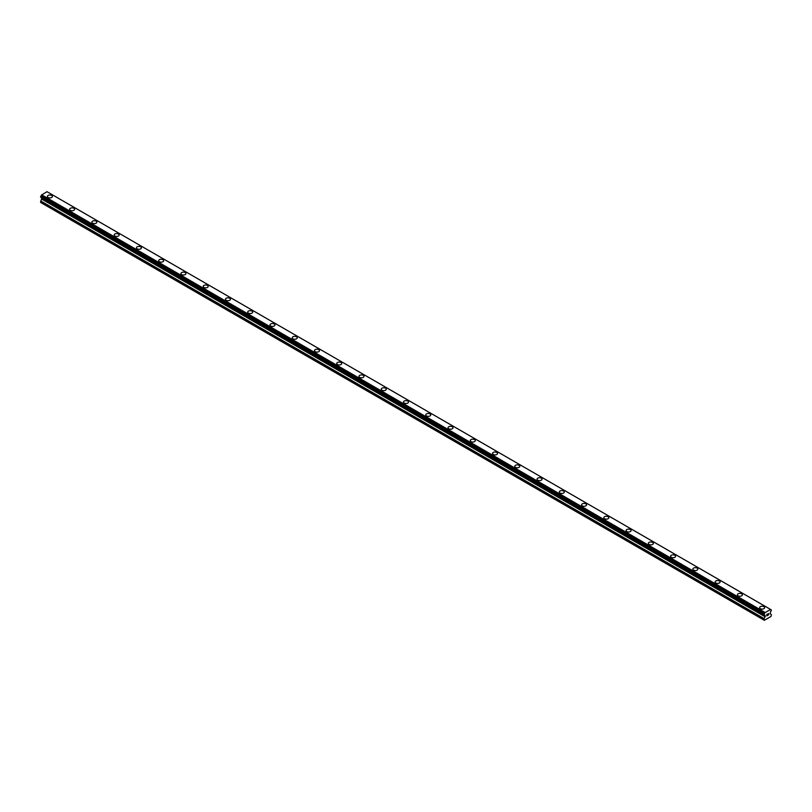 <?xml version="1.0" encoding="UTF-8"?>
<svg xmlns="http://www.w3.org/2000/svg" width="812" height="812" viewBox="0 0 812 812"><rect width="100%" height="100%" fill="white"/><g stroke="black" fill="none" stroke-linecap="round" stroke-linejoin="round"><path stroke-width="1.22" d="M47.38 196.453A2.497 1.441 180 0 1 48.923 195.124A2.497 1.441 180 0 1 51.633 195.438A2.497 1.441 180 0 1 52.364 196.453A2.497 1.441 180 0 1 50.831 197.783A2.497 1.441 180 0 1 48.111 197.468A2.497 1.441 180 0 1 47.38 196.453A2.497 1.441 180 0 1 48.923 195.134A2.497 1.441 180 0 1 51.633 195.438A2.497 1.441 180 0 1 52.364 196.453M69.639 209.303A2.497 1.441 180 0 1 71.182 207.973A2.497 1.441 180 0 1 73.892 208.288A2.497 1.441 180 0 1 74.623 209.303A2.497 1.441 180 0 1 73.09 210.633A2.497 1.441 180 0 1 70.37 210.318A2.497 1.441 180 0 1 69.639 209.303A2.497 1.441 180 0 1 71.182 207.984A2.497 1.441 180 0 1 73.892 208.288A2.497 1.441 180 0 1 74.623 209.303M91.898 222.153A2.497 1.441 180 0 1 93.441 220.823A2.497 1.441 180 0 1 96.151 221.138A2.497 1.441 180 0 1 96.882 222.153A2.497 1.441 180 0 1 95.339 223.483A2.497 1.441 180 0 1 92.629 223.178A2.497 1.441 180 0 1 91.898 222.153A2.497 1.441 180 0 1 93.441 220.834A2.497 1.441 180 0 1 96.151 221.138A2.497 1.441 180 0 1 96.882 222.153M114.157 235.003A2.497 1.441 180 0 1 115.69 233.673A2.497 1.441 180 0 1 118.41 233.988A2.497 1.441 180 0 1 119.141 235.013A2.497 1.441 180 0 1 117.598 236.333A2.497 1.441 180 0 1 114.888 236.028A2.497 1.441 180 0 1 114.157 235.003A2.497 1.441 180 0 1 115.7 233.683A2.497 1.441 180 0 1 118.41 233.998A2.497 1.441 180 0 1 119.141 235.003M136.416 247.853A2.497 1.441 180 0 1 137.949 246.523A2.497 1.441 180 0 1 140.669 246.838A2.497 1.441 180 0 1 141.4 247.863A2.497 1.441 180 0 1 139.857 249.182A2.497 1.441 180 0 1 137.147 248.878A2.497 1.441 180 0 1 136.416 247.853A2.497 1.441 180 0 1 137.949 246.533A2.497 1.441 180 0 1 140.669 246.848A2.497 1.441 180 0 1 141.4 247.853M158.675 260.703A2.497 1.441 180 0 1 160.208 259.373A2.497 1.441 180 0 1 162.928 259.688A2.497 1.441 180 0 1 163.659 260.713A2.497 1.441 180 0 1 162.116 262.032A2.497 1.441 180 0 1 159.406 261.728A2.497 1.441 180 0 1 158.675 260.703A2.497 1.441 180 0 1 160.208 259.383A2.497 1.441 180 0 1 162.928 259.698A2.497 1.441 180 0 1 163.659 260.703M180.934 273.563A2.497 1.441 180 0 1 182.467 272.233A2.497 1.441 180 0 1 185.187 272.538A2.497 1.441 180 0 1 185.918 273.563A2.497 1.441 180 0 1 184.375 274.882A2.497 1.441 180 0 1 181.655 274.578A2.497 1.441 180 0 1 180.934 273.563A2.497 1.441 180 0 1 182.467 272.233A2.497 1.441 180 0 1 185.187 272.548A2.497 1.441 180 0 1 185.918 273.563M207.446 285.398A2.497 1.441 180 0 1 208.166 286.413A2.497 1.441 180 0 1 206.634 287.742A2.497 1.441 180 0 1 203.913 287.428A2.497 1.441 180 0 1 203.183 286.413A2.497 1.441 180 0 1 204.725 285.083A2.497 1.441 180 0 1 207.446 285.398M203.183 286.413A2.497 1.441 180 0 1 204.725 285.083A2.497 1.441 180 0 1 207.446 285.388A2.497 1.441 180 0 1 208.166 286.413M225.442 299.263A2.497 1.441 180 0 1 226.984 297.933A2.497 1.441 180 0 1 229.694 298.237A2.497 1.441 180 0 1 230.425 299.263A2.497 1.441 180 0 1 228.893 300.592A2.497 1.441 180 0 1 226.172 300.278A2.497 1.441 180 0 1 225.442 299.263A2.497 1.441 180 0 1 226.984 297.933A2.497 1.441 180 0 1 229.694 298.248A2.497 1.441 180 0 1 230.425 299.263M247.701 312.112A2.497 1.441 180 0 1 249.243 310.783A2.497 1.441 180 0 1 251.953 311.087A2.497 1.441 180 0 1 252.684 312.112A2.497 1.441 180 0 1 251.152 313.442A2.497 1.441 180 0 1 248.431 313.127A2.497 1.441 180 0 1 247.701 312.112A2.497 1.441 180 0 1 249.243 310.783A2.497 1.441 180 0 1 251.953 311.097A2.497 1.441 180 0 1 252.684 312.112M269.96 324.962A2.497 1.441 180 0 1 271.502 323.633A2.497 1.441 180 0 1 274.212 323.937A2.497 1.441 180 0 1 274.943 324.962A2.497 1.441 180 0 1 273.411 326.292A2.497 1.441 180 0 1 270.69 325.977A2.497 1.441 180 0 1 269.96 324.962A2.497 1.441 180 0 1 271.502 323.633A2.497 1.441 180 0 1 274.212 323.947A2.497 1.441 180 0 1 274.943 324.962M292.218 337.812A2.497 1.441 180 0 1 293.761 336.483A2.497 1.441 180 0 1 296.471 336.797A2.497 1.441 180 0 1 297.202 337.812A2.497 1.441 180 0 1 295.659 339.142A2.497 1.441 180 0 1 292.949 338.827A2.497 1.441 180 0 1 292.218 337.812A2.497 1.441 180 0 1 293.761 336.483A2.497 1.441 180 0 1 296.471 336.797A2.497 1.441 180 0 1 297.202 337.812M314.477 350.662A2.497 1.441 180 0 1 316.01 349.333A2.497 1.441 180 0 1 318.73 349.647A2.497 1.441 180 0 1 319.461 350.662A2.497 1.441 180 0 1 317.918 351.992A2.497 1.441 180 0 1 315.208 351.677A2.497 1.441 180 0 1 314.477 350.662A2.497 1.441 180 0 1 316.02 349.333A2.497 1.441 180 0 1 318.73 349.647A2.497 1.441 180 0 1 319.461 350.662M336.736 363.512A2.497 1.441 180 0 1 338.269 362.182A2.497 1.441 180 0 1 340.989 362.497A2.497 1.441 180 0 1 341.72 363.512A2.497 1.441 180 0 1 340.177 364.842A2.497 1.441 180 0 1 337.467 364.527A2.497 1.441 180 0 1 336.736 363.512A2.497 1.441 180 0 1 338.279 362.182A2.497 1.441 180 0 1 340.989 362.497A2.497 1.441 180 0 1 341.72 363.512M358.995 376.362A2.497 1.441 180 0 1 360.528 375.032A2.497 1.441 180 0 1 363.248 375.347A2.497 1.441 180 0 1 363.979 376.362A2.497 1.441 180 0 1 362.436 377.692A2.497 1.441 180 0 1 359.726 377.377A2.497 1.441 180 0 1 358.995 376.362A2.497 1.441 180 0 1 360.528 375.032A2.497 1.441 180 0 1 363.248 375.347A2.497 1.441 180 0 1 363.979 376.362M381.254 389.212A2.497 1.441 180 0 1 382.787 387.882A2.497 1.441 180 0 1 385.507 388.197A2.497 1.441 180 0 1 386.238 389.212A2.497 1.441 180 0 1 384.695 390.542A2.497 1.441 180 0 1 381.985 390.227A2.497 1.441 180 0 1 381.254 389.212A2.497 1.441 180 0 1 382.787 387.882A2.497 1.441 180 0 1 385.507 388.197A2.497 1.441 180 0 1 386.238 389.212M403.503 402.062A2.497 1.441 180 0 1 405.046 400.732A2.497 1.441 180 0 1 407.766 401.047A2.497 1.441 180 0 1 408.497 402.062A2.497 1.441 180 0 1 406.954 403.391A2.497 1.441 180 0 1 404.234 403.077A2.497 1.441 180 0 1 403.503 402.062A2.497 1.441 180 0 1 405.046 400.732A2.497 1.441 180 0 1 407.766 401.047A2.497 1.441 180 0 1 408.497 402.062M425.762 414.912A2.497 1.441 180 0 1 427.305 413.582A2.497 1.441 180 0 1 430.015 413.897A2.497 1.441 180 0 1 430.746 414.912A2.497 1.441 180 0 1 429.213 416.241A2.497 1.441 180 0 1 426.493 415.927A2.497 1.441 180 0 1 425.762 414.912A2.497 1.441 180 0 1 427.305 413.592A2.497 1.441 180 0 1 430.015 413.897A2.497 1.441 180 0 1 430.746 414.912M448.021 427.762A2.497 1.441 180 0 1 449.564 426.432A2.497 1.441 180 0 1 452.274 426.747A2.497 1.441 180 0 1 453.005 427.762A2.497 1.441 180 0 1 451.472 429.091A2.497 1.441 180 0 1 448.752 428.777A2.497 1.441 180 0 1 448.021 427.762A2.497 1.441 180 0 1 449.564 426.442A2.497 1.441 180 0 1 452.274 426.747A2.497 1.441 180 0 1 453.005 427.762M470.28 440.611A2.497 1.441 180 0 1 471.823 439.282A2.497 1.441 180 0 1 474.533 439.596A2.497 1.441 180 0 1 475.264 440.611A2.497 1.441 180 0 1 473.731 441.941A2.497 1.441 180 0 1 471.011 441.626A2.497 1.441 180 0 1 470.28 440.611A2.497 1.441 180 0 1 471.823 439.292A2.497 1.441 180 0 1 474.533 439.596A2.497 1.441 180 0 1 475.264 440.611M492.539 453.461A2.497 1.441 180 0 1 494.082 452.132A2.497 1.441 180 0 1 496.792 452.446A2.497 1.441 180 0 1 497.523 453.461A2.497 1.441 180 0 1 495.99 454.791A2.497 1.441 180 0 1 493.27 454.487A2.497 1.441 180 0 1 492.539 453.461A2.497 1.441 180 0 1 494.082 452.142A2.497 1.441 180 0 1 496.792 452.446A2.497 1.441 180 0 1 497.523 453.461M514.798 466.321A2.497 1.441 180 0 1 516.341 464.992A2.497 1.441 180 0 1 519.051 465.306A2.497 1.441 180 0 1 519.781 466.321M519.051 465.296A2.497 1.441 180 0 1 519.781 466.311A2.497 1.441 180 0 1 518.239 467.641A2.497 1.441 180 0 1 515.529 467.336A2.497 1.441 180 0 1 514.798 466.311A2.497 1.441 180 0 1 516.341 464.982A2.497 1.441 180 0 1 519.051 465.296M537.057 479.161A2.497 1.441 180 0 1 538.589 477.832A2.497 1.441 180 0 1 541.31 478.146A2.497 1.441 180 0 1 542.04 479.171A2.497 1.441 180 0 1 540.498 480.491A2.497 1.441 180 0 1 537.788 480.186A2.497 1.441 180 0 1 537.057 479.161A2.497 1.441 180 0 1 538.6 477.842A2.497 1.441 180 0 1 541.31 478.156A2.497 1.441 180 0 1 542.04 479.161M559.316 492.011A2.497 1.441 180 0 1 560.848 490.681A2.497 1.441 180 0 1 563.569 490.996A2.497 1.441 180 0 1 564.299 492.021A2.497 1.441 180 0 1 562.757 493.341A2.497 1.441 180 0 1 560.047 493.036A2.497 1.441 180 0 1 559.316 492.011A2.497 1.441 180 0 1 560.848 490.692A2.497 1.441 180 0 1 563.569 491.006A2.497 1.441 180 0 1 564.299 492.011M581.575 504.871A2.497 1.441 180 0 1 583.107 503.541A2.497 1.441 180 0 1 585.828 503.846A2.497 1.441 180 0 1 586.558 504.871A2.497 1.441 180 0 1 585.016 506.191A2.497 1.441 180 0 1 582.305 505.886A2.497 1.441 180 0 1 581.575 504.871A2.497 1.441 180 0 1 583.107 503.541A2.497 1.441 180 0 1 585.828 503.856A2.497 1.441 180 0 1 586.558 504.871M603.834 517.721A2.497 1.441 180 0 1 605.366 516.391A2.497 1.441 180 0 1 608.087 516.696A2.497 1.441 180 0 1 608.817 517.721A2.497 1.441 180 0 1 607.274 519.051A2.497 1.441 180 0 1 604.554 518.736A2.497 1.441 180 0 1 603.834 517.721A2.497 1.441 180 0 1 605.366 516.391A2.497 1.441 180 0 1 608.087 516.706A2.497 1.441 180 0 1 608.817 517.721M630.345 529.556A2.497 1.441 180 0 1 631.066 530.571A2.497 1.441 180 0 1 629.533 531.901A2.497 1.441 180 0 1 626.813 531.586A2.497 1.441 180 0 1 626.082 530.571A2.497 1.441 180 0 1 627.625 529.241A2.497 1.441 180 0 1 630.345 529.556M626.082 530.571A2.497 1.441 180 0 1 627.625 529.241A2.497 1.441 180 0 1 630.345 529.546A2.497 1.441 180 0 1 631.066 530.571M648.341 543.421A2.497 1.441 180 0 1 649.884 542.091A2.497 1.441 180 0 1 652.594 542.396A2.497 1.441 180 0 1 653.325 543.421A2.497 1.441 180 0 1 651.792 544.75A2.497 1.441 180 0 1 649.072 544.436A2.497 1.441 180 0 1 648.341 543.421A2.497 1.441 180 0 1 649.884 542.091A2.497 1.441 180 0 1 652.594 542.406A2.497 1.441 180 0 1 653.325 543.421M670.6 556.271A2.497 1.441 180 0 1 672.143 554.941A2.497 1.441 180 0 1 674.853 555.246A2.497 1.441 180 0 1 675.584 556.271A2.497 1.441 180 0 1 674.051 557.6A2.497 1.441 180 0 1 671.331 557.286A2.497 1.441 180 0 1 670.6 556.271A2.497 1.441 180 0 1 672.143 554.941A2.497 1.441 180 0 1 674.853 555.256A2.497 1.441 180 0 1 675.584 556.271M692.859 569.121A2.497 1.441 180 0 1 694.402 567.791A2.497 1.441 180 0 1 697.112 568.106A2.497 1.441 180 0 1 697.843 569.121A2.497 1.441 180 0 1 696.31 570.45A2.497 1.441 180 0 1 693.59 570.136A2.497 1.441 180 0 1 692.859 569.121A2.497 1.441 180 0 1 694.402 567.791A2.497 1.441 180 0 1 697.112 568.106A2.497 1.441 180 0 1 697.843 569.121M715.118 581.971A2.497 1.441 180 0 1 716.661 580.641A2.497 1.441 180 0 1 719.371 580.956A2.497 1.441 180 0 1 720.102 581.971A2.497 1.441 180 0 1 718.559 583.3A2.497 1.441 180 0 1 715.849 582.986A2.497 1.441 180 0 1 715.118 581.971A2.497 1.441 180 0 1 716.661 580.641A2.497 1.441 180 0 1 719.371 580.956A2.497 1.441 180 0 1 720.102 581.971M737.377 594.82A2.497 1.441 180 0 1 738.91 593.491A2.497 1.441 180 0 1 741.63 593.805A2.497 1.441 180 0 1 742.361 594.82A2.497 1.441 180 0 1 740.818 596.15A2.497 1.441 180 0 1 738.108 595.835A2.497 1.441 180 0 1 737.377 594.82A2.497 1.441 180 0 1 738.92 593.491A2.497 1.441 180 0 1 741.63 593.805A2.497 1.441 180 0 1 742.361 594.82M759.636 607.67A2.497 1.441 180 0 1 761.169 606.341A2.497 1.441 180 0 1 763.889 606.655A2.497 1.441 180 0 1 764.62 607.67A2.497 1.441 180 0 1 763.077 609A2.497 1.441 180 0 1 760.367 608.685A2.497 1.441 180 0 1 759.636 607.67A2.497 1.441 180 0 1 761.179 606.341A2.497 1.441 180 0 1 763.889 606.655A2.497 1.441 180 0 1 764.62 607.67M766.822 614.501L767.472 614.116L766.822 614.501M766.822 615.181L766.822 615.77L766.822 615.181M766.822 615.77L767.472 615.394L766.822 615.77M766.731 615.912L767.472 615.486L766.741 615.922L766.741 614.451L767.472 614.024M767.979 614.095L768.659 613.476M768.487 614.288L768.091 615.039L768.477 614.288M768.091 615.039L768.781 614.633L768.091 615.039M767.908 615.242L768.781 614.735L767.908 615.242L768.639 613.639M764.782 615.252L764.193 614.907A1.045 0.609 -60 0 1 764.782 615.252L765.239 616.42L763.98 618.957L764.356 620.307L771.024 616.45L771.4 614.674L770.141 613.588L770.598 611.893A1.045 0.609 -60 0 1 771.187 610.868L771.349 609.893L770.578 609.447L771.187 609.853A1.045 0.609 -60 0 1 770.598 609.518L764.863 612.684L41.402 195.235A1.045 0.609 -60 0 1 40.813 196.25L40.651 197.235L764.031 614.877L40.6 197.113M763.98 614.755L764.193 613.892A1.045 0.609 -60 0 0 764.782 612.877L764.863 612.684M764.031 614.877L40.712 197.265L764.193 614.907M41.788 197.895L40.6 202.452L763.98 620.094M41.432 197.681L764.813 615.323M770.375 609.335L46.994 191.693L41.483 195.053M47.187 191.805L770.547 609.426M765.005 612.431L41.625 194.789M764.782 612.877L41.402 195.235M771.187 609.853L770.598 609.518M764.193 613.892L40.813 196.25M764.102 614.004L40.722 196.362M764.031 614.116L40.651 196.474M763.98 614.298L40.6 196.656M765.239 615.75L41.859 198.108M765.239 616.42L41.859 198.778M765.137 616.785L41.757 199.143M764.092 618.592L40.712 200.95M763.98 618.957L40.6 201.315M764.833 615.334L41.453 197.702"/></g></svg>
